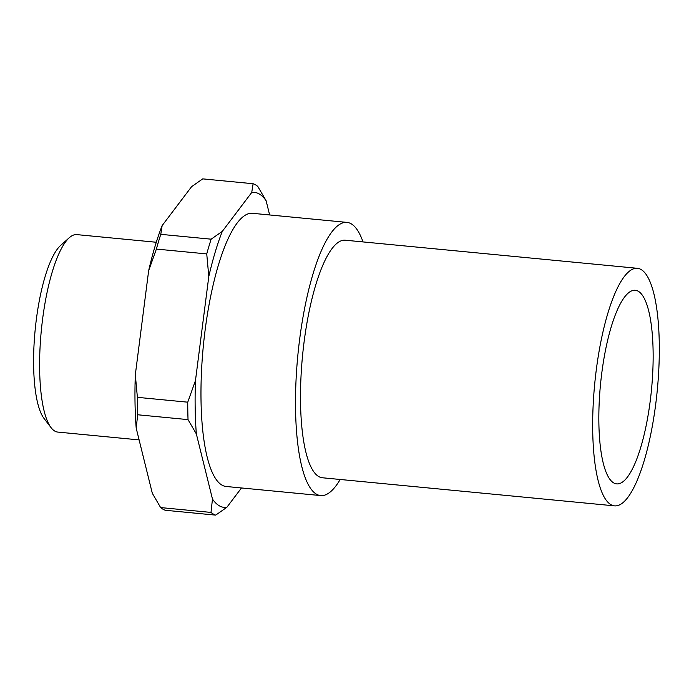 <?xml version="1.0" encoding="UTF-8"?>
<svg xmlns="http://www.w3.org/2000/svg" width="694" height="694" viewBox="0 0 694 694"><rect width="100%" height="100%" fill="white"/><g stroke="black" fill="none" stroke-linecap="round" stroke-linejoin="round"><path stroke-width="1.04" d="M139.112 439.901L57.81 432.084A99.19 26.138 -84.5 0 1 54.783 431.087A99.19 26.138 -84.5 0 1 51.061 427.643A99.19 26.138 -84.5 0 1 41.284 330.847A99.19 26.138 -84.5 0 1 69.331 237.686A99.19 26.138 -84.5 0 1 76.8 234.615L156.297 242.258M210.993 512.424A167.054 44.026 -84.5 0 0 213.31 514.037A167.054 44.026 -84.5 0 0 215.687 515.121L165.328 510.281A167.054 44.026 -84.5 0 1 162.943 509.188A167.054 44.026 -84.5 0 1 160.626 507.574L152.316 493.269L136.198 428.137L137.672 414.769L188.031 419.618L196.35 433.923L212.468 499.055L210.993 512.424L160.626 507.574M215.687 515.121L226.843 507.323A158.223 41.701 -84.5 0 1 219.321 505.805A158.223 41.701 -84.5 0 1 212.468 499.055M340.173 479.476A137.221 36.166 -84.5 0 1 320.68 495.577A137.221 36.166 -84.5 0 1 316.499 494.206A137.221 36.166 -84.5 0 1 298.672 347.399A137.221 36.166 -84.5 0 1 346.957 222.392A137.221 36.166 -84.5 0 1 351.138 223.772A137.221 36.166 -84.5 0 1 363.023 241.92M320.68 495.577L226.149 486.485A137.221 36.166 -84.5 0 1 221.967 485.106A137.221 36.166 -84.5 0 1 204.14 338.308A137.221 36.166 -84.5 0 1 252.425 213.301L346.957 222.392M641.056 269.506A119.325 31.447 -84.5 0 1 656.559 397.159A119.325 31.447 -84.5 0 1 614.572 505.865A119.325 31.447 -84.5 0 1 610.937 504.668A119.325 31.447 -84.5 0 1 595.426 377.016A119.325 31.447 -84.5 0 1 637.422 268.309A119.325 31.447 -84.5 0 1 641.056 269.506M614.572 505.865L322.389 477.767A119.325 31.447 -84.5 0 1 318.754 476.561A119.325 31.447 -84.5 0 1 303.252 348.917A119.325 31.447 -84.5 0 1 345.248 240.211L637.422 268.309M613.722 482.92A97.247 25.626 -84.5 0 1 601.082 378.881A97.247 25.626 -84.5 0 1 635.305 290.283A97.247 25.626 -84.5 0 1 638.272 291.263A97.247 25.626 -84.5 0 1 650.903 395.302A97.247 25.626 -84.5 0 1 616.688 483.892A97.247 25.626 -84.5 0 1 613.722 482.92M251.74 192.464A158.223 41.701 -84.5 0 1 259.261 193.982A158.223 41.701 -84.5 0 1 266.114 200.731L257.795 186.426A167.054 44.026 -84.5 0 0 255.479 184.812A167.054 44.026 -84.5 0 0 253.102 183.719L251.74 192.464L222.297 231.38L211.15 239.178L160.782 234.338L162.144 225.593L191.587 186.677L202.735 178.879L253.102 183.719M226.843 507.323L241.486 487.96M269.636 214.949L266.114 200.731M195.474 380.546L187.744 402.182L137.386 397.332L135.321 374.76L148.646 270.712L156.376 249.077L206.743 253.917L208.799 276.498L195.474 380.546A158.223 41.701 -84.5 0 0 196.35 433.923M136.198 428.137A158.223 41.701 -84.5 0 1 135.321 374.76M148.646 270.712A158.223 41.701 -84.5 0 1 162.144 225.593M156.376 249.077A167.054 44.026 -84.5 0 1 160.782 234.338M137.672 414.769A167.054 44.026 -84.5 0 1 137.386 397.332M206.743 253.917A167.054 44.026 -84.5 0 1 211.15 239.178M188.031 419.618A167.054 44.026 -84.5 0 1 187.744 402.182M208.799 276.498A158.223 41.701 -84.5 0 1 222.297 231.38M51.061 427.643L44.026 418.439A90.359 23.813 -84.5 0 1 35.125 330.257A90.359 23.813 -84.5 0 1 60.673 245.39L69.331 237.686"/></g></svg>
